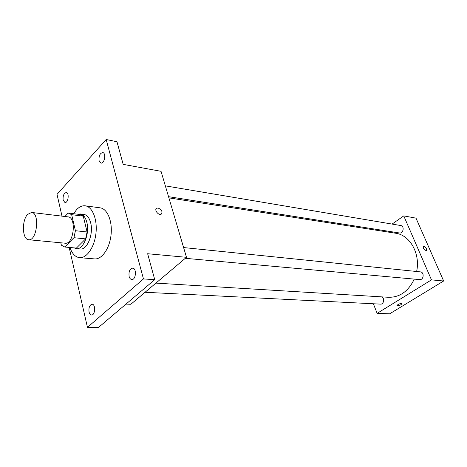 <?xml version="1.0" encoding="UTF-8"?>
<svg xmlns="http://www.w3.org/2000/svg" width="467" height="467" viewBox="0 0 467 467"><rect width="100%" height="100%" fill="white"/><g stroke="black" fill="none" stroke-linecap="round" stroke-linejoin="round"><path stroke-width="0.7" d="M27.571 214.435L31.598 212.45C40.063 212.73 36.975 241.276 28.645 239.734C22.293 239.694 21.54 220.652 27.571 214.435M31.598 212.45L68.03 216.875C76.757 217.213 73.78 244.743 65.182 243.208L28.645 239.734M60.821 242.793L61.358 245.175L64.779 247.031L73.92 237.709L75.415 230.71L71.655 214.692L68.17 213.028L64.919 216.495M75.415 230.71L87.09 231.976L83.266 216.133L71.655 214.692M68.526 213.057L80.108 214.511L83.266 216.133M87.09 231.976L85.601 238.888L73.92 237.709M64.779 247.031L76.401 248.094L85.601 238.888M74.183 247.889L76.425 248.66C83.324 249.903 89.897 233.535 86.827 222.321C85.496 217.283 83.278 214.493 80.184 213.956L77.826 214.225M80.184 213.956L83.984 214.435C87.09 214.972 89.308 217.756 90.651 222.771C93.739 233.944 87.16 250.248 80.242 249.004L76.425 248.66M73.605 213.693L76.617 209.625C79.372 206.747 82.239 205.48 85.204 205.819C92.378 206.636 97.521 219.321 95.969 233.22C94.515 247.125 86.774 258.414 79.594 257.679C75.321 257.124 72.105 253.733 69.945 247.504M85.204 205.819L100.113 207.827C107.357 208.656 112.582 221.165 111.053 234.848C109.622 248.543 101.841 259.646 94.585 258.905L79.594 257.679M89.063 312.003C88.567 307.595 89.559 304.998 92.052 304.221C95.811 304.075 95.286 315.365 91.544 315.003C90.376 314.886 89.553 313.888 89.063 312.003M63.162 200.203C62.776 195.796 63.81 193.239 66.273 192.532C69.583 192.76 68.2 203.227 64.96 202.532L63.162 200.203M99.103 160.8C98.66 156.013 99.874 153.264 102.734 152.551C106.394 152.983 104.526 164.01 100.96 163.082L99.103 160.8M129.137 276.522C128.553 271.724 129.721 268.934 132.646 268.134C136.884 268.163 135.985 280.077 131.782 279.523C130.544 279.365 129.668 278.367 129.137 276.522M69.163 247.434L87.446 327.355L143.462 278.933L106.178 139.51L57.021 194.371L62.006 216.145M125.997 304.099L130.848 304.274L186.485 257.311L161.039 171.313L123.165 164.361L116.972 141.74L106.178 139.51M87.446 327.355L98.484 327.49L154.74 279.663L143.462 278.933M154.74 279.663L147.642 253.733L186.485 257.311M158.079 208.013C161.81 209.747 162.843 211.814 161.185 214.213C158.389 215.754 153.771 209.42 156.784 208.177L158.079 208.013C161.804 209.747 162.843 211.814 161.185 214.213C158.389 215.76 153.771 209.426 156.784 208.177L158.079 208.019M168.902 197.874L395.561 233.22C409.892 234.936 420.58 253.628 416.634 271.502M414.276 279.108C408.345 291.35 399.799 297.409 388.632 297.292L155.92 283.113M183.601 247.557L420.37 271.882C424.532 272.115 423.773 280.165 419.646 279.593L185.306 258.309M165.347 185.86L400.779 225.543C404.696 226.016 403.354 233.786 399.495 232.986L168.546 196.677M381.662 296.866C384.89 297.969 383.868 304.496 380.529 304.128L145.068 292.272M373.361 303.766L377.143 313.357L431.467 279.873L403.762 215.9L392.07 224.078M383.028 230.394L382.006 231.107M377.143 313.357L389.653 313.818L443.65 280.994L431.467 279.873M443.65 280.994L416.009 218.147L403.762 215.9M423.318 246.115L423.82 246.027C426.108 247.393 426.914 248.917 426.248 250.592C423.832 249.722 422.88 248.21 423.406 246.068L423.82 246.027C426.015 247.294 426.856 248.8 426.33 250.551M397.872 304.618C399.699 303.661 401.019 303.346 401.836 303.673C400.919 305.114 399.308 305.792 397.014 305.716L397.872 304.618M401.877 303.743C400.756 305.184 399.133 305.844 397.008 305.716L396.968 305.646"/></g></svg>

